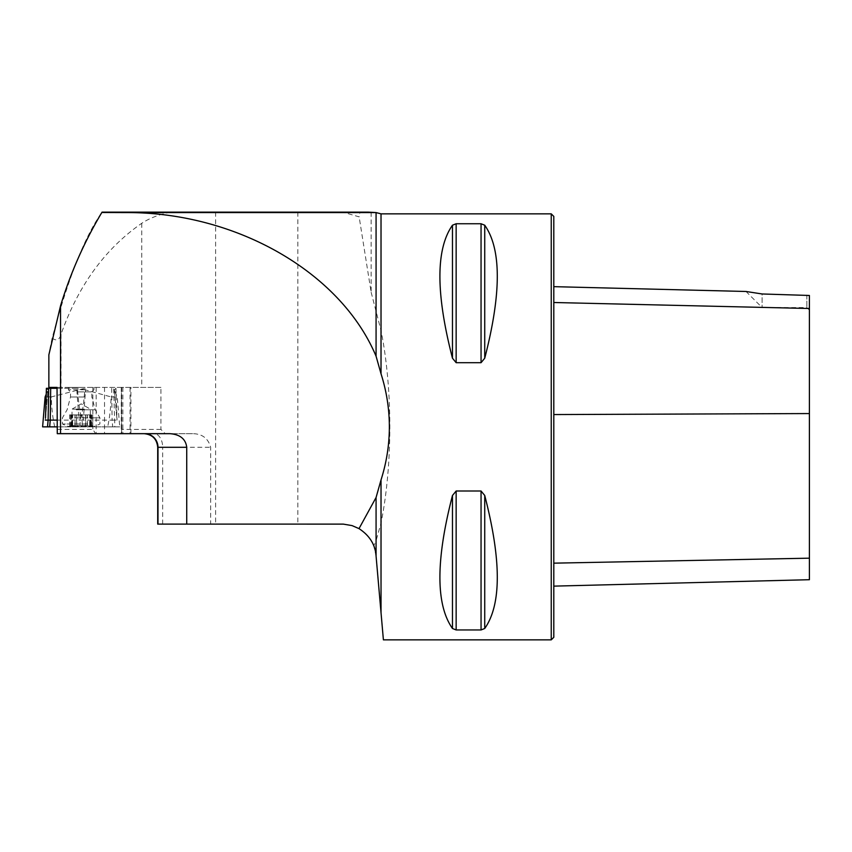 <?xml version="1.0" encoding="UTF-8"?>
<svg xmlns="http://www.w3.org/2000/svg" width="852" height="852" viewBox="0 0 852 852"><rect width="100%" height="100%" fill="white"/><g stroke="black" fill="none" stroke-linecap="round" stroke-linejoin="round"><path stroke-width="0.64" stroke-dasharray="4.26 3.19" d="M157.705 524.097L210.668 524.097L210.668 447.3C208.176 438.311 202.148 433.764 192.563 433.668L165.256 433.668L160.932 429.408L160.932 387.404L48.873 387.404M170.57 212.148C159.005 214.523 149.398 218.229 141.751 223.288C105.115 248.677 78.214 285.665 61.046 334.25C59.352 340.097 56.381 341.375 52.153 338.063C68.107 278.508 84.742 236.536 102.038 212.148L359.927 212.148L359.139 216.866L342.866 212.148M210.668 524.097L342.046 524.097C357.19 524.757 367.776 531.989 373.794 545.781L376.073 556.09L376.073 540.669L373.794 545.781M57.276 433.668L95.594 433.668L92.847 429.408L57.041 429.408M160.932 387.404L121.421 387.404L121.655 433.668L130.92 433.668L95.594 433.668M121.655 433.668L165.256 433.668M192.563 433.668L169.953 433.668M359.927 212.148L368.352 212.148M371.142 212.318L371.142 292.268L359.139 216.866M371.142 292.268L381.025 330.533C392.761 389.098 392.751 464.628 381.025 523.171L376.073 540.669M381.025 523.171L381.025 612.663L376.073 556.09M381.025 612.663L383.4 639.852M551.244 639.852L551.244 213.852M456.15 491.008L452.465 495.491C435.723 560.318 435.723 604.654 452.465 628.488L456.15 629.958L481.05 629.958L484.735 628.488C501.477 604.654 501.477 560.318 484.735 495.491L481.05 491.008L456.15 491.008L456.15 629.958M456.15 223.746L452.465 225.216C435.723 249.05 435.723 293.386 452.465 358.213L456.15 362.696L481.05 362.696L484.735 358.213C501.477 293.386 501.477 249.05 484.735 225.216L481.05 223.746L456.15 223.746L456.15 362.696M809.4 579.711L809.4 295.474L809.4 310.128L809.4 295.474L762.114 293.972L762.114 307.572L762.114 293.972M553.8 302.503L553.8 563.161L553.8 302.503L809.4 308.499M553.8 563.161L553.8 586.133L553.8 563.161L809.4 558.177M553.8 637.296L553.8 216.408M806.844 294.984L806.844 307.572L806.844 294.984M52.121 338.223L50.268 347.19M50.247 347.296L49.437 351.631M49.416 351.706L48.873 354.773M121.421 387.404L57.041 387.404M92.847 387.404L92.847 429.408M96.169 387.404L96.169 433.668M121.708 387.404L121.708 433.668M160.932 429.408L121.421 429.408M121.261 387.404L121.261 433.668M122.848 387.404L122.848 433.668M81.174 387.404L68.394 387.404L81.174 387.404M85.647 426.383L68.394 426.383L85.647 426.383M85.562 414.881L85.583 425.595L85.583 414.881L85.562 425.499L92.431 426.383L69.161 426.383L93.188 426.383L90.738 425.499L90.738 414.881L91.441 414.881L69.608 414.881L90.738 414.881M74.614 417.863L99.918 417.863L74.614 417.863M87.745 423.998L62.43 423.998L87.745 423.998M85.647 389.747L68.394 389.747L85.647 389.747M77.447 391.877L91.824 391.877L77.447 391.877M85.701 414.881L85.701 425.84L83.155 426.383L80.131 425.499L75.125 425.499L71.909 426.383L70.737 425.499L69.928 426.383L72.665 425.499L76.648 425.84L76.648 414.881M80.141 414.881L80.131 425.499M71.909 426.383L71.493 414.881M70.578 414.881L70.578 425.595L69.928 426.383M70.737 425.499L71.621 425.499L70.737 425.499L70.737 414.881M76.797 414.881L76.765 425.595L79.193 426.383L82.229 425.499L87.224 425.499L90.44 426.383L91.611 425.499L90.738 425.499M82.229 425.499L82.186 414.881M90.44 426.383L90.855 414.881M92.431 426.383L91.771 425.595L91.771 414.881L72.026 414.881L91.771 414.881M89.843 425.595L89.843 414.881M87.362 425.595L87.362 414.881M72.505 425.595L72.505 414.881M74.987 425.595L74.987 414.881M84.38 409.13L72.026 409.13L84.38 409.13M57.041 426.852L107.661 426.852C109.748 417.235 110.866 407.256 111.037 396.904L85.562 389.928L83.304 420.121C81.036 419.951 79.066 409.343 77.394 388.299L46.402 388.299M77.394 388.299L57.041 388.299M111.665 388.299L112.102 420.121L79.055 420.121C81.313 419.951 83.283 409.343 84.955 388.299M49.672 426.852L119.749 426.852L42.611 426.852L112.688 426.852L112.102 420.121L117.043 420.121L114.424 389.928L117.235 396.904L119.749 426.852L114.818 426.852L113.678 388.299M115.957 388.299L117.043 420.121M83.304 420.121L57.041 420.121M112.688 426.852L114.818 426.852M107.661 426.852L119.749 426.852M45.486 418.066L47.936 389.928L46.253 394.082M54.688 426.852C52.611 417.235 51.482 407.256 51.312 396.904L84.891 388.299M51.312 396.904L45.113 396.904M47.936 389.928L46.423 388.299M111.037 396.904L117.235 396.904M114.424 389.928L115.925 388.299M85.562 389.928L77.457 388.299M61.046 334.25L61.046 387.404M141.751 223.288L141.751 387.404M215.609 212.148L215.609 524.097M381.025 213.852L381.025 330.533M297.838 212.148L297.838 524.097M809.4 413.561L553.8 414.562M484.735 495.491L484.735 628.488M481.05 491.008L481.05 629.958M452.465 495.491L452.465 628.488M452.465 225.216L452.465 358.213M481.05 223.746L481.05 362.696M484.735 225.216L484.735 358.213M162.668 524.097L162.668 447.3L210.668 447.3M157.705 447.3L162.668 447.3A13.632 8.669 90 0 0 153.999 433.668M104.519 387.404L104.519 433.668M130.058 387.404L130.058 433.668M76.243 409.769L95.254 409.769L76.243 409.769M84.902 396.989L70.524 396.989L84.902 396.989M91.611 425.499L91.611 414.881M89.684 425.499L89.684 414.881M87.224 425.499L87.224 414.881M72.665 425.499L72.665 414.881M71.621 425.499L71.621 414.881M75.125 425.499L75.125 414.881M76.797 389.928L79.055 420.121M746.022 291.48L762.114 307.572L806.844 307.572L809.4 310.128M130.92 433.668L130.92 387.404M68.394 387.404L68.394 389.747L70.524 391.877L70.524 396.989L67.106 409.769L62.43 417.863L62.43 423.998A42.6 42.6 0 0 0 68.394 426.383M93.954 387.404L93.954 389.747L91.824 391.877L91.824 396.989L95.254 409.769L99.918 417.863L99.918 423.998A42.6 42.6 0 0 1 93.954 426.383M71.643 424.946L69.161 426.383M90.706 424.946L93.188 426.383M92.751 414.881L92.751 426.288M90.131 424.797L90.131 414.881M91.441 426.138L91.441 414.881M72.218 424.797L72.218 414.881M69.608 426.288L69.608 414.881M70.908 426.138L70.908 414.881M90.333 414.881L90.333 409.13L81.174 403.848L72.026 409.13L72.026 414.881M114.37 389.705L116.969 419.61M45.39 419.61L47.989 389.705"/><path stroke-width="1.28" d="M60.535 305.815L48.862 354.837L48.862 387.404L57.041 387.404L57.276 433.668L60.535 433.668L60.535 305.815C70.503 273.023 84.273 241.915 101.846 212.478L126.085 212.574C236.142 212.084 340.885 272.267 376.073 356.211L381.025 373.794L381.025 213.852L376.062 212.574L368.447 212.148L101.846 212.478M376.073 497.493L376.073 556.09L381.025 612.663L381.025 479.91L376.073 497.493L359.012 528.623L352.046 525.599L343.313 524.118L186.726 524.097L186.726 447.3C185.715 439.036 180.123 434.488 169.953 433.668L60.535 433.668M381.025 479.91C386.563 462.508 389.343 444.819 389.364 426.852C389.343 408.885 386.563 391.196 381.025 373.794M376.073 556.09L375.998 555.206C375.061 544.322 369.406 535.461 359.012 528.623M102.038 212.148L368.447 212.148M376.073 356.211L376.073 212.574L126.085 212.574M381.025 213.852L551.244 213.852L551.244 639.852L383.4 639.852L381.025 612.663M456.15 362.696L452.465 358.213C435.723 293.386 435.723 249.05 452.465 225.216L456.15 223.746L481.05 223.746L484.735 225.216C501.477 249.05 501.477 293.386 484.735 358.213L481.05 362.696L456.15 362.696L456.15 223.746M484.735 628.488L484.735 495.491C501.477 560.318 501.477 604.654 484.735 628.488L481.05 629.958L456.15 629.958L452.465 628.488C435.723 604.654 435.723 560.318 452.465 495.491L456.15 491.008L481.05 491.008L484.735 495.459M762.114 293.972L746.022 291.48L762.114 293.972L746.022 291.48L762.114 293.972L809.4 295.474L809.4 308.499L553.8 302.503M551.244 213.852L553.8 216.408L553.8 637.296L551.244 639.852M553.8 586.133L809.4 579.711L809.4 308.499M186.726 524.097L157.705 524.097L157.705 447.3C156.896 439.025 152.359 434.477 144.073 433.668M57.041 388.299L46.402 388.299L45.486 418.066M57.041 426.852L42.6 426.852L47.542 426.852L48.117 420.121L45.305 420.121M57.041 420.121L50.247 420.121L49.672 426.852L47.542 426.852M46.253 394.082L45.113 396.904L42.611 426.852M48.671 388.299L48.117 420.121L50.247 420.121L50.683 388.299M809.4 413.561L553.8 414.562M809.4 558.177L553.8 563.161M484.735 358.213L484.735 225.216M481.05 362.696L481.05 223.746M452.465 358.213L452.465 225.216M452.465 628.488L452.465 495.491M456.15 629.958L456.15 491.008M481.05 629.958L481.05 491.008M186.726 447.3L157.993 447.3L157.993 524.097M144.659 433.668A13.632 13.344 -90 0 1 157.993 447.3L157.705 447.3M746.022 291.48L553.8 286.655M48.862 354.837L48.862 387.404"/></g></svg>
